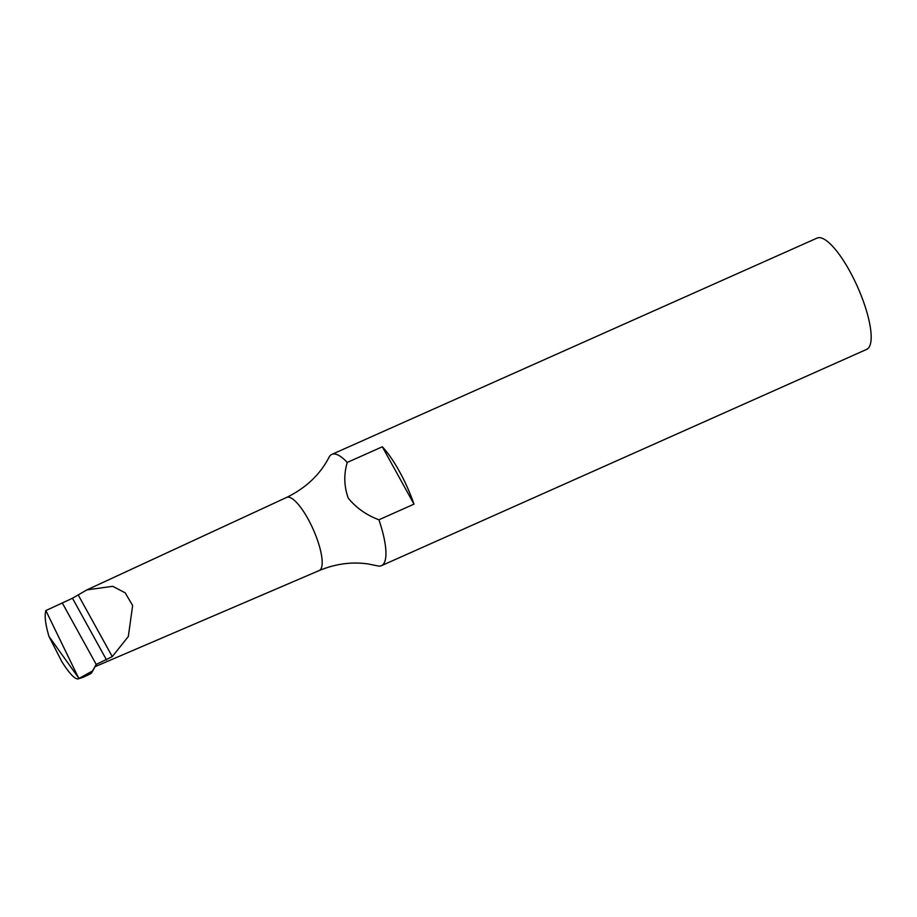 <?xml version="1.0" encoding="UTF-8"?>
<svg xmlns="http://www.w3.org/2000/svg" width="917" height="917" viewBox="0 0 917 917"><rect width="100%" height="100%" fill="white"/><g stroke="black" fill="none" stroke-linecap="round" stroke-linejoin="round"><path stroke-width="1.38" d="M83.103 677.319L90.462 673.812A41.219 11.566 -114 0 0 91.998 672.184L95.735 665.513A36.554 10.259 -114 0 0 96.216 664.424L62.287 602.962L45.85 610.562L78.461 677.72L79.699 678.076L78.14 678.912L83.103 677.319L79.676 678.225M96.216 664.424L112.275 656.618L128.323 636.501L132.644 605.541L125.148 592.795L112.711 586.307L86.897 589.883L72.477 598.251L62.287 602.962L96.216 664.424L92.537 670.946L79.699 678.076M48.968 636.409L61.875 661.753C69.589 673.789 75.045 679.497 78.22 678.878L78.461 677.72L48.968 636.409C45.414 624.408 44.371 615.788 45.85 610.562M91.998 672.184A41.219 11.566 -114 0 0 92.537 670.946M378.893 519.79A60.923 17.102 66 0 1 381.461 565.674L866.68 349.377A60.923 17.102 -114 0 0 864.891 305.774A60.923 17.102 -114 0 0 832.453 246.134A60.923 17.102 -114 0 0 817.081 238.088L331.851 454.396A60.923 17.102 66 0 1 347.234 462.432C343.692 474.525 344.035 486.446 348.277 498.206C356.3 507.926 366.513 515.125 378.893 519.79L413.991 504.144A60.923 17.102 66 0 0 382.332 446.797L347.234 462.432M381.461 565.674A60.923 17.102 66 0 1 377.426 565.846L368.004 563.944C351.692 561.617 335.427 563.817 319.208 570.546A40.027 11.233 66 0 0 313.213 529.396A40.027 11.233 66 0 0 286.62 497.427C305.98 487.936 320.125 474.559 329.031 457.274A60.923 17.102 66 0 1 331.851 454.396M382.332 446.797L413.991 504.144M72.477 598.251L106.555 659.976M78.197 594.892L112.275 656.618M95.093 666.67L319.208 570.546M86.897 589.883L286.62 497.427"/></g></svg>
